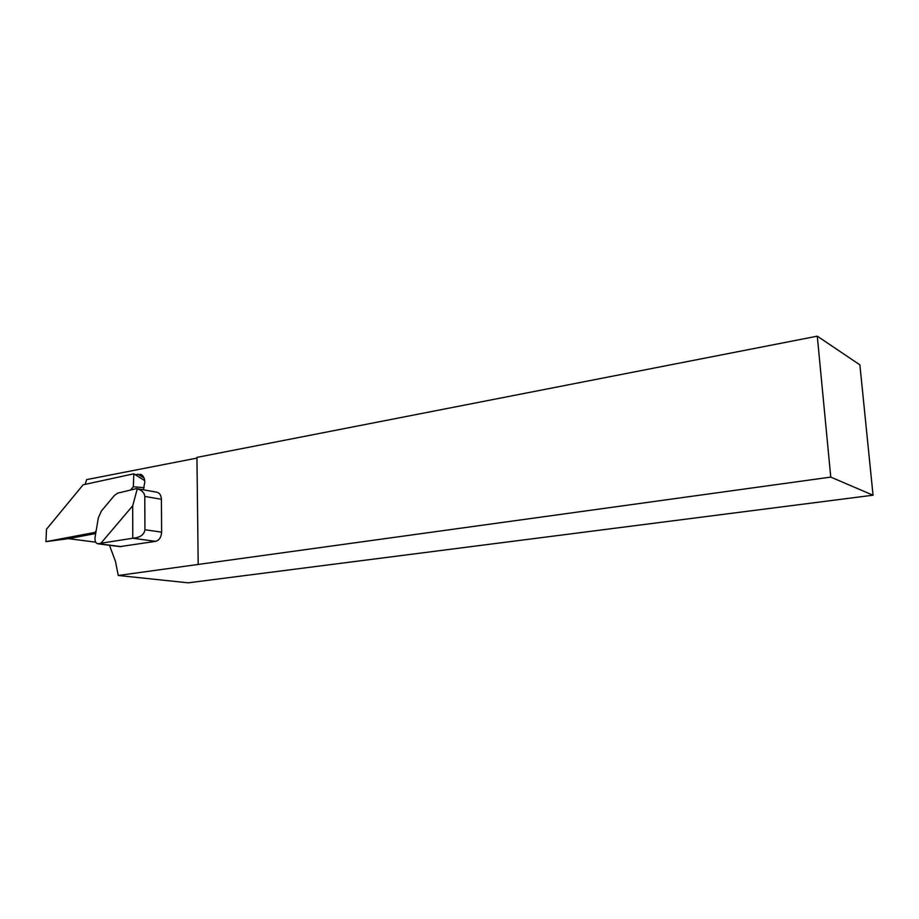 <?xml version="1.0" encoding="UTF-8"?>
<svg xmlns="http://www.w3.org/2000/svg" width="919" height="919" viewBox="0 0 919 919"><rect width="100%" height="100%" fill="white"/><g stroke="black" fill="none" stroke-linecap="round" stroke-linejoin="round"><path stroke-width="1.38" d="M109.487 545.277L115.484 561.452L118.252 575.478L830.765 477.099L817.29 336.17L196.942 457.386L198.182 564.048M830.765 477.099L873.05 495.203L188.188 582.83L118.252 575.478M196.953 458.087L86.616 479.615L85.18 484.347M873.05 495.203L859.885 364.854L817.29 336.17M144.57 479.672L143.548 479.89L135.208 474.675L140.917 474.365C143.778 476.122 145.03 478.983 144.697 482.98L143.307 489.793M144.111 478.041L137.747 474.135M68.443 538.649L95.645 542.176M136.862 488.655L156.632 492.159C159.573 492.802 161.158 495.18 161.399 499.281L144.777 496.421L144.926 529.735L161.629 532.158C161.285 537.224 159.286 540.292 155.61 541.348L119.941 546.621M161.399 499.281L161.629 532.158M100.929 543.232L97.805 543.784C95.496 543.14 94.611 540.797 95.151 536.742L98.322 517.891L101.389 511.01L114.473 495.41L117.621 493.17L136.506 488.586L137.287 488.793L132.692 505.829L100.929 543.232L132.784 538.235L132.692 505.829M155.61 541.348L132.784 538.235C140.125 537.615 144.168 534.789 144.926 529.735M144.777 496.421C144.49 492.86 141.997 490.321 137.287 488.793M144.191 487.725L133.347 486.737L133.795 473.802L83.124 484.795L46.501 529.218L45.95 541.659L68.385 538.66L95.691 533.537M95.886 532.331L94.795 532.457L96.139 530.86M130.716 489.861L133.347 486.737M144.697 480.614L143.548 479.89M45.95 541.659L94.795 532.457M135.208 474.675L133.795 473.802M98.655 543.726L121.216 546.621M142.479 475.445L140.917 474.365M97.805 543.784L120.182 546.656"/></g></svg>
